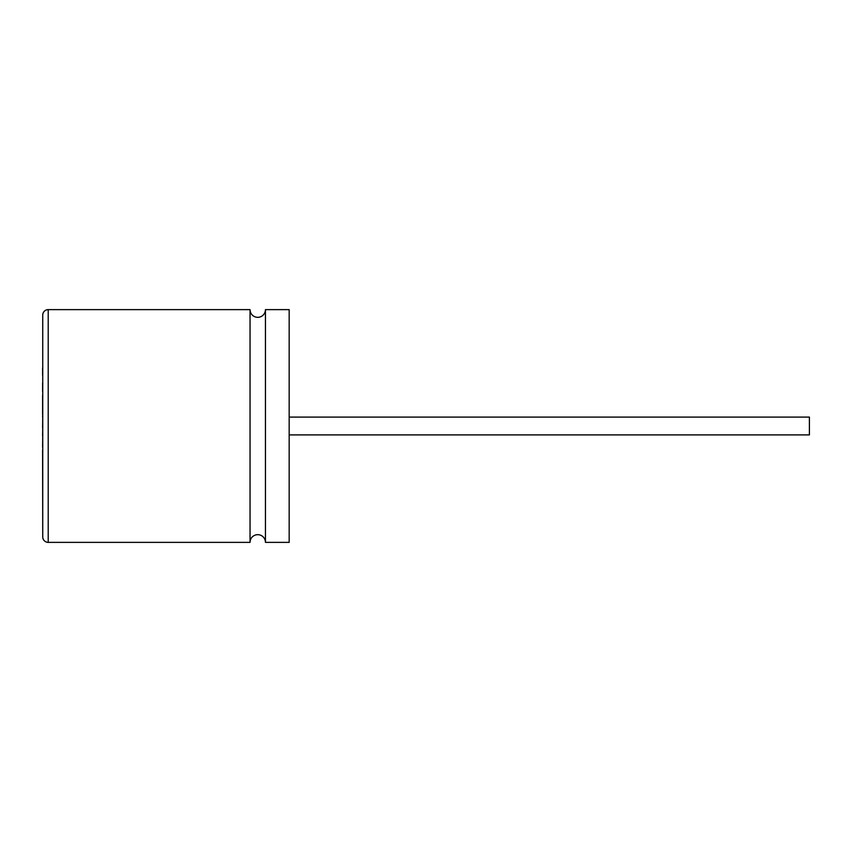 <?xml version="1.0" encoding="UTF-8"?>
<svg xmlns="http://www.w3.org/2000/svg" width="852" height="852" viewBox="0 0 852 852"><rect width="100%" height="100%" fill="white"/><g stroke="black" fill="none" stroke-linecap="round" stroke-linejoin="round"><path stroke-width="1.28" d="M265.441 542.373L289.169 542.373L289.169 309.627L265.441 309.627L265.441 542.373A7.7 7.7 0 0 0 257.741 534.673A7.7 7.7 0 0 0 250.041 542.373L48.213 542.373A5.474 5.474 0 0 1 42.738 536.888L42.738 315.112A5.474 5.474 0 0 1 48.213 309.627L48.213 542.373M265.441 309.627A7.7 7.7 0 0 1 257.741 317.327A7.7 7.7 0 0 1 250.041 309.627L250.041 542.373M250.041 309.627L48.213 309.627M289.169 417.097L809.4 417.097L809.4 434.903L289.169 434.903M42.738 315.112L42.738 375.242M42.6 450.207L42.738 536.888M42.6 391.419L42.6 382.995M42.6 375.242L42.6 367.957M42.6 447.119L42.738 435.894M42.6 435.894L42.738 427.81M42.6 427.81L42.738 416.905M42.6 416.905L42.738 414.36M42.6 414.36L42.6 395.445"/></g></svg>
